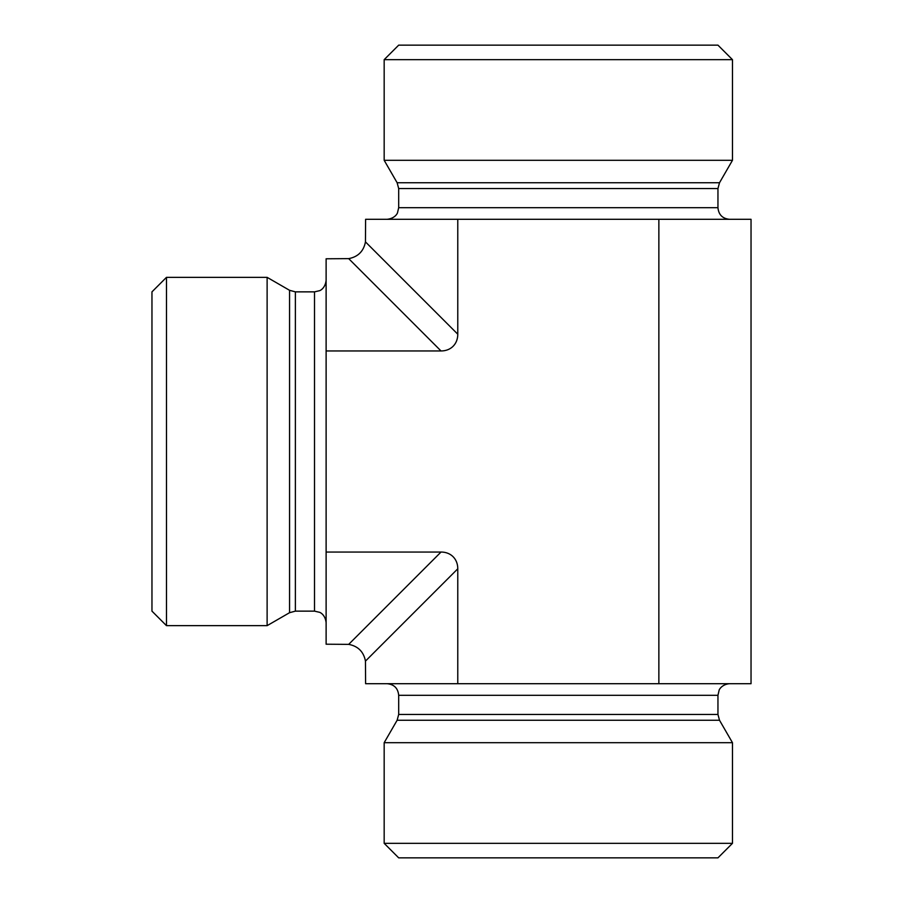 <?xml version="1.0" encoding="UTF-8"?>
<svg xmlns="http://www.w3.org/2000/svg" width="903" height="903" viewBox="0 0 903 903"><rect width="100%" height="100%" fill="white"/><g stroke="black" fill="none" stroke-linecap="round" stroke-linejoin="round"><path stroke-width="1.35" d="M558.314 843.334L384.17 843.334L384.17 742.695L732.468 742.695L732.468 843.334L558.314 843.334M384.17 843.334L398.686 857.85L717.953 857.85L732.468 843.334M348.693 258.63L326.118 258.789L326.118 552.049L441.014 552.049L348.693 644.37C358.062 646.164 363.649 651.752 365.455 661.12L365.602 683.695L751.036 683.695L751.036 219.305L365.602 219.305L365.455 241.88C363.649 251.248 358.062 256.836 348.693 258.63L441.014 350.951A24.979 19.347 45 0 0 457.776 334.2L457.776 219.305M658.863 683.695L658.863 219.305M326.118 350.951L441.014 350.951M365.455 661.12L457.776 568.8A24.979 19.347 -45 0 0 441.014 552.049M457.776 568.8L457.776 683.695M166.479 625.655L166.479 277.345L267.119 277.345L267.119 625.655L166.479 625.655L151.964 611.139L151.964 291.861L166.479 277.345M326.118 552.049L326.118 644.211L348.693 644.37M558.314 59.666L732.468 59.666L732.468 160.305L384.17 160.305L384.17 59.666L558.314 59.666M732.468 59.666L717.953 45.15L398.686 45.15L384.17 59.666M729.568 219.305C722.513 218.616 718.641 214.745 717.953 207.69L398.686 207.69L397.501 212.803C397.58 212.792 395.537 218.379 387.071 219.305M732.468 160.305L719.51 182.745L717.953 188.546L717.953 207.69M717.953 714.454L398.686 714.454L398.686 695.31L717.953 695.31L717.953 714.454L719.51 720.255L397.128 720.255L384.17 742.695M295.371 611.139L295.371 291.861L314.504 291.861L314.504 611.139L295.371 611.139L289.558 612.697L289.558 290.303L267.119 277.345M717.953 188.546L398.686 188.546L398.686 207.69M719.51 182.745L397.128 182.745L398.686 188.546M457.776 334.2L365.455 241.88M719.51 720.255L732.468 742.695M398.686 714.454L397.128 720.255M717.953 695.31L719.138 690.197C718.901 690.355 721.35 684.44 729.568 683.695M398.686 695.31C397.997 688.255 394.126 684.384 387.071 683.695M289.558 612.697L267.119 625.655M295.371 291.861L289.558 290.303M314.504 611.139L319.617 612.324C319.617 612.245 325.204 614.277 326.118 622.743M314.504 291.861L319.617 290.676C319.617 290.755 325.204 288.723 326.118 280.257M397.128 182.745L384.17 160.305"/></g></svg>

